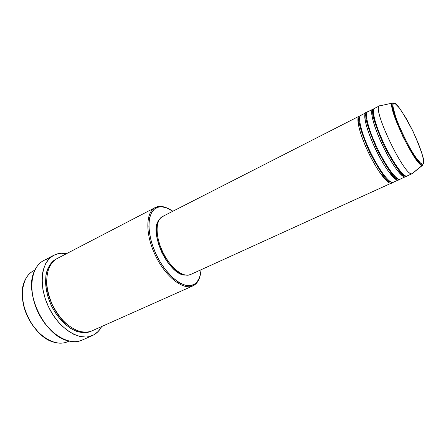 <?xml version="1.0" encoding="UTF-8"?>
<svg xmlns="http://www.w3.org/2000/svg" width="446" height="446" viewBox="0 0 446 446"><rect width="100%" height="100%" fill="white"/><g stroke="black" fill="none" stroke-linecap="round" stroke-linejoin="round"><path stroke-width="0.67" d="M394.002 103.321C395.909 101.694 402.325 111.199 413.258 131.843C422.457 153.156 425.729 163.86 423.081 163.955L422.814 165.081L412.305 173.594C405.882 179.381 371.066 107.207 379.596 105.78L380.527 105.691L379.351 105.947C372.014 109.025 405.046 177.508 412.026 173.684L422.401 165.249C416.542 168.265 386.409 105.786 392.413 103.076L392.954 102.825L395.346 103.79L399.399 107.999L406.111 118.268L411.87 129L418.27 143.138L421.905 153.173L423.616 160.499L423.639 162.768L423.081 163.955L421.949 163.983L420.277 162.823L415.544 157.076L411.14 150.168L404.901 138.65L400.536 129.351L395.92 117.772L393.088 107.246L393.004 104.81L393.194 104.024L394.002 103.321L392.954 102.825L392.413 103.076C389.882 103.662 393.4 114.89 402.961 136.771C414.039 157.499 420.517 166.988 422.401 165.249L422.814 165.081L423.081 163.955C422.356 166.035 414.763 158.837 403.39 135.556C392.374 112.147 391.811 102.346 394.002 103.321M394.42 103.355L393.673 102.954M391.627 182.303L391.683 182.955C390.456 185.525 381.007 178.199 368.351 152.398C356.215 126.402 356.75 115.135 359.643 116.049L359.175 116.2C355.596 117.705 359.76 134.653 368.586 152.889C377.366 171.147 388.031 184.956 391.437 183.094L391.627 182.303M359.693 117.365C357.296 119.796 360.669 131.576 369.812 152.699C380.605 172.708 387.619 182.459 390.852 181.962C387.619 182.459 380.605 172.708 369.812 152.699C360.669 131.576 357.296 119.796 359.693 117.365M361.316 115.196C358.45 114.265 357.965 125.521 370.119 151.545C382.785 177.374 392.196 184.739 393.394 182.174M398.534 179.108L398.562 179.822C397.431 182.364 388.159 174.893 375.454 148.97C363.245 122.856 363.562 111.651 366.367 112.615L366.746 113.016L365.921 112.76C362.492 114.187 366.824 131.135 375.688 149.46C384.513 167.808 395.078 181.751 398.334 179.955L398.534 179.108M366.545 113.802C364.131 115.949 367.593 127.779 376.92 149.282C387.886 169.658 394.883 179.504 397.904 178.818C394.883 179.504 387.886 169.658 376.92 149.282C367.593 127.779 364.131 115.949 366.545 113.802M368.062 111.756C365.274 110.775 365.012 121.964 377.238 148.105C389.96 174.063 399.181 181.567 400.291 179.036M405.503 175.886L405.509 176.661C404.466 179.169 395.385 171.565 382.623 145.507C370.342 119.277 370.431 108.133 373.157 109.153L373.597 109.588L372.728 109.287C369.444 110.636 373.954 127.589 382.863 146.004C391.727 164.44 402.186 178.517 405.286 176.789L405.503 175.886M373.458 110.212C371.022 112.063 374.573 123.938 384.101 145.836C395.24 166.598 402.214 176.532 405.013 175.646C402.214 176.532 395.24 166.598 384.101 145.836C374.573 123.938 371.022 112.063 373.458 110.212M374.863 108.283C372.159 107.252 372.126 118.38 384.43 144.638C397.202 170.723 406.234 178.367 407.254 175.869M47.059 270.633L47.906 270.873M156.763 206.922L157.733 207.318L160.398 206.833C164.228 206.671 168.382 208.143 172.853 211.242L166.453 207.83L161.87 206.838L159.735 206.888L157.733 207.318L154.221 209.302L151.489 212.759L149.666 217.592L149.137 220.475L148.869 227.047L150.503 238.398L152.911 246.493L156.267 254.599L160.421 262.348L165.187 269.401L173.009 278.003L178.328 282.089L180.937 283.578L185.91 285.39L190.397 285.624L194.239 284.319L193.938 285.334L196.513 283.199C198.325 281.136 199.591 278.382 200.31 274.931C199.267 279.893 197.143 283.366 193.938 285.334L192.917 285.864C183.306 290.524 165.689 276.983 155.487 255.675C145.162 234.418 145.53 212.201 155.163 207.585L156.763 206.922C160.181 205.89 164.033 206.453 168.32 208.605C165.171 207.016 162.227 206.292 159.484 206.426L156.763 206.922C145.887 209.938 144.515 232.7 155.208 255.095C165.756 277.557 184.488 291.405 193.938 285.334L194.239 284.319L195.878 283.121L198.526 279.709L200.271 275.098L201.068 269.741C200.711 275.171 199.278 279.335 196.764 282.234L194.239 284.319C184.962 290.251 166.609 276.626 156.267 254.599C145.775 232.639 147.08 210.3 157.733 207.318L156.763 206.922M66.649 324.103C55.912 315.684 46.546 296.389 46.629 282.597C46.546 296.389 55.912 315.684 66.649 324.103M59 257.743C55.46 258.864 52.204 262.042 49.227 267.288C47.555 271.447 46.691 276.71 46.652 283.071C47.309 290.028 49.199 297.265 52.327 304.774C56.135 311.977 60.528 318.082 65.506 323.088C70.479 327.18 75.129 329.945 79.449 331.384C85.454 332.554 90.036 332.175 93.197 330.246M91.419 331.088C88.208 332.816 83.681 333.034 77.833 331.74C69.727 329.276 58.917 320.312 51.697 306.33C44.985 292.074 44.383 277.641 47.471 269.468C50.097 263.876 53.135 260.341 56.581 258.858L53.643 260.67L50.108 264.406L47.493 269.406L45.927 275.489L45.503 282.418L46.261 289.917L48.19 297.666L51.212 305.315L55.193 312.529L59.959 318.99L65.294 324.42L70.959 328.596L76.701 331.367L82.281 332.644L87.477 332.415L91.424 331.088M394.515 178.461L394.509 178.177L394.515 178.461M394.409 176.638L394.303 175.752L394.409 176.638M366.707 118.53L366.077 117.895L366.707 118.53M83.631 339.345C79.065 341.898 73.785 342.372 67.781 340.761C44.589 335.738 23.789 292.615 34.297 271.341C36.912 265.342 40.815 261.406 46.005 259.539L51.608 256.601L43.675 260.559C30.88 266.875 27.663 290.775 38.133 312.278C48.441 333.853 69.152 346.213 82.058 340.136L92.422 335.554M56.034 254.281C59.285 253.166 62.774 252.966 66.51 253.685L61.442 253.278L58.677 253.579L53.548 255.38L49.149 258.747L45.676 263.597L43.295 269.774L42.565 273.292L42.063 281.013L42.894 289.382L45.035 298.04L48.408 306.586L52.862 314.653L58.197 321.861L61.119 325.05L67.296 330.414L73.696 334.277L80.04 336.496L86.067 337.037L88.882 336.68L94 334.762L92.45 335.543C79.728 341.547 59.101 328.958 48.692 307.183C38.127 285.479 41.121 261.501 53.737 255.279L56.034 254.281M101.649 326.544C99.753 330.174 97.2 332.911 94 334.762L98.282 331.361L101.649 326.544M401.288 174.977L401.272 174.676L401.288 174.977M401.099 173.003L400.937 171.933L401.099 173.003M373.82 115.715L373.085 114.923L373.82 115.715M372.728 109.287L367.615 111.89C364.22 113.306 368.597 130.254 377.478 148.602C386.308 166.971 396.845 180.942 400.062 179.169L405.286 176.789M379.596 105.78L374.439 108.411C371.195 109.744 375.744 126.697 384.664 145.134C393.539 163.587 403.976 177.703 407.036 175.997L412.305 173.594M38.651 332.549L31.449 323.645L27.602 316.727L24.725 309.368L22.568 299.037C24.156 317.602 38.757 337.711 53.102 341.681M34.827 270.159L33.483 270.856C21.72 276.648 18.604 298.095 27.908 317.206C37.068 336.384 55.8 347.3 67.653 341.697L69.035 341.078M31.833 289.761C33.506 305.989 40.168 319.81 51.831 331.222L44.639 323.205L39.822 315.74L37.776 311.737L34.509 303.408L32.458 294.968L31.917 290.825M155.163 207.585L57.11 258.569C45.709 264.16 43.078 285.786 52.583 305.304C61.944 324.9 80.503 336.301 91.976 330.854L192.917 285.864M185.363 275.054L183.245 274.764L179.593 273.37L173.817 269.228L168.142 262.928L164.691 257.799L161.686 252.18L158.274 243.349L156.468 234.797L156.401 227.332L157.321 223.29L158.915 220.229C148.15 231.82 169.586 276.264 185.363 275.054M190.554 274.524L188.123 275.176L184.733 274.92L180.998 273.493L177.062 270.923L173.093 267.299L169.251 262.761L165.706 257.493L162.617 251.711L160.108 245.674L158.297 239.636L157.248 233.86L156.998 228.581L157.55 224.015L158.86 220.335L160.861 217.67L163.465 216.109M359.175 116.2L162.545 216.5C155.353 219.917 155.191 236.441 162.818 252.135C170.35 267.879 183.384 278.036 190.537 274.535L391.437 183.094M365.921 112.76L360.853 115.341C357.313 116.83 361.516 133.772 370.353 152.036C379.145 170.316 389.787 184.153 393.155 182.314L398.334 179.955M68.918 341.067C64.497 343.47 59.413 343.827 53.665 342.138C33.26 337.042 15.716 300.671 24.435 281.532C26.693 275.974 30.138 272.211 34.782 270.254M406.005 176.053L405.509 176.661M373.43 117.069L374.345 118.134L373.43 117.069M399.365 170.015L399.633 171.398L399.365 170.015M373.698 118.357L374.735 119.679M398.406 168.75L398.791 170.383M399.058 179.259L398.562 179.822M366.317 119.862L367.108 120.727L366.317 119.862M392.837 174.068L393.015 175.222L392.837 174.068M366.506 120.95L367.392 122.009M392.012 173.042L392.285 174.397M392.173 182.431L391.683 182.955M359.961 116.412L359.643 116.049M359.654 116.986C356.655 119.428 358.339 128.487 364.7 144.164C368.301 152.638 372.321 160.515 376.753 167.802L379.897 172.613L387.189 181.154L391.265 182.163M366.618 113.446L366.618 113.446C362.386 114.828 366.963 130.444 374.841 147.581C379.652 157.639 384.452 165.918 389.235 172.429L396.176 179.158L398.228 178.98M373.508 109.945C372.187 109.867 371.758 112.141 372.226 116.768C373.77 124.417 377.333 134.157 382.902 145.993C387.111 154.533 391.287 161.803 395.429 167.813C400.882 175.417 404.254 176.934 405.258 175.769M196.513 283.199L196.764 282.234M159.484 206.426L160.398 206.833M379.351 105.947L392.413 103.076C389.386 109.248 415.823 163.927 422.401 165.249L412.026 173.684M43.675 260.559L53.732 255.285M373.112 115.124L373.86 115.915M400.803 171.777L400.954 172.853M366.094 118.09L366.735 118.714M394.175 175.607L394.27 176.505"/></g></svg>
